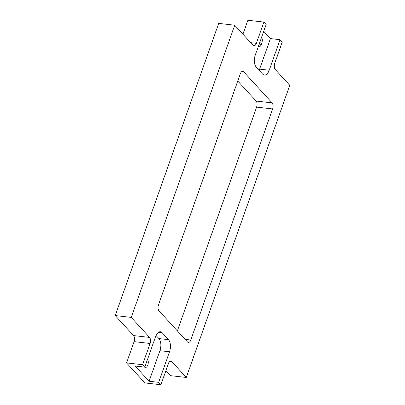 <?xml version="1.0" encoding="UTF-8"?>
<svg xmlns="http://www.w3.org/2000/svg" width="405" height="405" viewBox="0 0 405 405"><rect width="100%" height="100%" fill="white"/><g stroke="black" fill="none" stroke-linecap="round" stroke-linejoin="round"><path stroke-width="0.61" d="M165.853 370.798L170.287 375.637L186.295 377.47L289.762 85.293L275.208 69.412A4.511 2.324 96.5 0 1 274.722 63.357L282.244 42.105L280.032 39.69L270.424 38.591L263.716 31.266M131.25 317.393L115.238 315.561L218.705 23.389L234.713 25.216L131.25 317.393L149.597 337.421A4.511 2.324 96.5 0 1 150.088 343.475L142.56 364.723L144.777 367.143L135.169 366.044L149.091 381.237L158.694 382.335L160.912 384.75L144.899 382.917L126.552 362.895L142.56 364.723M259.64 42.778L261.838 43.026A4.511 2.324 96.5 0 0 261.584 37.28M144.605 367.122A4.511 2.324 96.5 0 0 145.38 367.497A4.511 2.324 96.5 0 0 147.972 364.49A4.511 2.324 96.5 0 0 147.541 359.336M242.944 34.202L247.885 20.25L263.898 22.083L266.11 24.497L255.297 55.045A9.026 4.647 -83.5 0 0 256.269 67.154L262.597 74.059A9.026 4.647 -83.5 0 0 264.394 75.057A9.026 4.647 -83.5 0 0 269.214 70.237L259.61 69.139L270.424 38.591M261.838 43.026L261.367 44.358L259.17 44.105M258.319 46.504A4.511 2.324 96.5 0 0 258.957 46.767A4.511 2.324 96.5 0 0 261.367 44.358M280.032 39.69L269.214 70.237M259.139 70.288A9.026 4.647 96.5 0 0 259.61 69.139M144.777 367.143L155.591 336.595A9.026 4.647 -83.5 0 1 160.415 331.771A9.026 4.647 -83.5 0 1 162.213 332.768L158.441 332.338M162.213 332.768L168.536 339.673A9.026 4.647 -83.5 0 1 169.513 351.788L159.904 350.69L149.091 381.237M169.513 351.788L158.694 382.335M159.904 350.69A9.026 4.647 96.5 0 0 158.932 338.575L156.062 335.441M234.713 25.216L253.064 45.244A4.511 2.324 96.5 0 0 253.96 45.74A4.511 2.324 96.5 0 0 256.37 43.33L263.898 22.083M187.474 341.931A4.511 2.324 96.5 0 0 188.376 342.433A4.511 2.324 96.5 0 0 190.785 340.018L272.616 108.935A4.511 2.324 96.5 0 0 272.13 102.88L243.658 71.806A4.511 2.324 96.5 0 0 242.757 71.305A4.511 2.324 96.5 0 0 240.347 73.715L158.517 304.803A4.511 2.324 96.5 0 0 159.003 310.858L187.474 341.931M169.857 361.371L171.745 361.589A4.511 2.324 96.5 0 0 170.844 361.088A4.511 2.324 96.5 0 0 168.434 363.503L160.912 384.75M171.745 361.589L186.295 377.47M177.36 330.89L256.608 107.102A4.511 2.324 96.5 0 0 256.117 101.047L237.765 81.015M115.238 315.561L133.589 335.588L149.597 337.421M133.589 335.588A4.511 2.324 96.5 0 1 134.075 341.643L126.552 362.895M168.536 339.673L158.932 338.575M250.72 42.682L256.37 43.33M185.131 339.375L190.785 340.018M241.77 71.589L243.658 71.806M256.608 107.102L272.616 108.935M256.117 101.047L272.13 102.88M134.075 341.643L150.088 343.475"/></g></svg>
